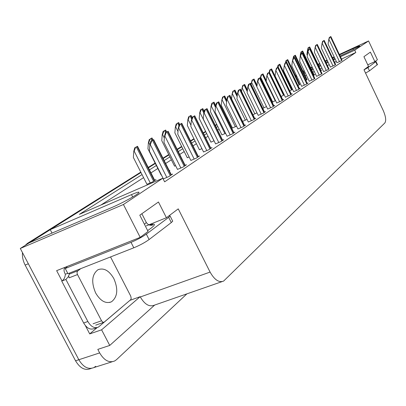 <?xml version="1.0" encoding="UTF-8"?>
<svg xmlns="http://www.w3.org/2000/svg" width="406" height="406" viewBox="0 0 406 406"><rect width="100%" height="100%" fill="white"/><g stroke="black" fill="none" stroke-linecap="round" stroke-linejoin="round"><path stroke-width="0.61" d="M95.735 366.293L93.928 367.567C88.32 369.775 83.286 367.166 78.825 359.726L20.3 248.477L29.283 242.824L112.117 207.385C121.912 203.254 137.548 194.662 138.893 192.703C139.664 191.556 137.203 192.19 131.503 194.611L50.237 229.634L140.989 172.504L29.689 242.651M97.166 327.581L89.716 333.905L85.392 325.632M62.006 280.922L56.642 270.66L140.197 237.358L148.083 231.45L139.801 215.175L158.452 201.99L166.414 217.728L178.244 208.867L210.09 272.076C214.485 279.866 218.991 282.87 223.615 281.084L384.852 122.952C386.345 120.618 385.781 116.42 383.168 110.366L363.989 69.781L368.501 66.401L363.918 56.688L370.384 52.115L374.865 61.631L377.397 59.738L368.567 40.96L339.35 54.455M129.94 300.349L140.177 296.69L101.601 329.819L89.716 333.905M140.177 296.69L140.324 296.979C144.627 304.368 149.256 307.114 154.219 305.221L222.011 281.642M101.601 329.819L109.742 345.44L154.686 305.058M186.912 293.848L116.456 359.696L114.68 360.964C109.158 363.157 104.149 360.472 99.658 352.91L97.81 349.378L109.742 345.44M142.039 174.58L79.368 214.353L162.806 178.229L123.429 204.502L140.197 237.358M123.429 204.502L20.3 248.477M334.138 56.865L332.402 57.667M327.084 60.124L325.181 61.001M319.75 63.509L317.994 64.321M312.133 67.026L310.651 67.711M304.201 70.69L303.018 71.238M340.071 55.982L346.115 53.196C353.697 49.628 358.27 47.233 359.843 46.015C359.812 45.721 357.498 46.624 352.9 48.725L339.553 54.886M334.341 57.297L332.605 58.094M327.287 60.55L325.384 61.428M319.958 63.935L318.197 64.747M312.336 67.452L310.854 68.137M304.404 71.116L303.221 71.659M296.141 74.927L295.639 75.161L296.106 74.861M287.945 80.002L287.565 80.241L287.945 80.002M295.796 76.384L296.649 75.993M303.734 72.73L304.916 72.182M311.366 69.208L312.848 68.528M318.715 65.823L320.471 65.016M325.901 62.514L327.804 61.636M333.123 59.185L334.859 58.388M148.403 167.84L155.325 163.481L148.403 167.84M163.161 158.548L168.921 154.925L163.161 158.548M177.305 149.647L181.827 146.799L177.305 149.647M190.693 141.222L194.098 139.075L190.693 141.222M203.386 133.229L205.776 131.727L203.386 133.229M215.439 125.642L216.905 124.718L215.439 125.642M226.893 118.43L227.527 118.034L226.893 118.43M288.767 81.474L288.301 81.768M228.39 119.79L227.756 120.191M217.794 126.515L216.327 127.443M206.684 133.559L204.299 135.076M195.032 140.953L191.637 143.11M182.791 148.723L178.275 151.59M169.911 156.899L164.166 160.543M156.346 165.506L149.438 169.891M368.567 40.96L354.732 50.192L340.446 56.764M335.229 59.164L333.493 59.961M328.175 62.412L326.272 63.285M320.841 65.787L319.08 66.594M313.214 69.294L311.732 69.979M305.282 72.948L304.099 73.491M297.014 76.749L296.162 77.145M296.152 76.221L295.639 75.161M52.034 233.09L50.237 229.634M367.755 64.818L374.865 61.631M146.201 225.909L166.414 217.728M162.806 178.229L164.628 181.837L355.818 52.496L354.732 50.192M289.848 83.717L289.387 84.017M229.659 122.363L229.03 122.769M219.093 129.149L217.631 130.087M208.024 136.259L205.644 137.786M196.408 143.714L193.017 145.891M184.202 151.555L179.701 154.442M171.362 159.797L165.638 163.471M157.843 168.475L150.956 172.9M143.587 177.63L100.942 205.015M355.818 52.496L341.527 59.048M336.31 61.438L334.574 62.235M329.251 64.676L327.348 65.549M321.917 68.041L320.156 68.847M314.29 71.537L312.808 72.217M306.352 75.176L305.17 75.719M298.085 78.967L297.228 79.358M267.686 109.047L272.548 106.925L274.852 105.377L273.877 105.814M276.73 102.997L281.515 100.901L283.718 99.419L282.779 99.84M285.388 97.207L290.097 95.136L292.203 93.72L291.3 94.126M293.68 91.66L298.314 89.614L300.333 88.254L299.461 88.65M309.26 81.236L313.752 79.241L314.792 78.363M301.628 86.341L306.19 84.321L308.134 83.017L307.281 83.403M330.403 67.086L334.696 65.173L335.605 64.402M323.628 71.618L327.987 69.68L328.936 68.873M316.584 76.333L321.009 74.364L322.004 73.527M258.226 115.38L263.164 113.228L265.575 111.609L264.57 112.061M248.32 122.008L253.339 119.826L255.866 118.131L254.821 118.598M237.936 128.951L243.042 126.748L245.691 124.967L244.605 125.449M227.04 136.243L232.232 134.01L235.013 132.143L233.886 132.64M215.591 143.902L220.874 141.638L223.797 139.674L222.625 140.192M203.553 151.956L208.923 149.672L212.003 147.601L210.78 148.139M190.866 160.441L196.331 158.127L199.579 155.95L198.306 156.503M177.488 169.393L183.05 167.054L186.476 164.75L185.151 165.328M163.197 178.995L169.018 176.478L172.636 174.047L171.251 174.646M336.924 62.727L341.157 60.834L342.025 60.093M297.989 85.605L299.679 84.448M305.885 80.489L307.027 79.591M313.432 75.526L314.873 74.572L314.102 74.922M292.528 89.269L292.031 89.498M289.757 90.939L292.553 89.325M281.16 96.501L284.236 94.826M272.172 102.307L275.552 100.566M262.773 108.372L266.478 106.565M252.928 114.72L256.988 112.838M242.6 121.364L247.036 119.379M232.42 127.981L236.576 126.185M221.93 134.893L225.599 133.32M210.937 142.136L214.063 140.806M199.397 149.733L201.924 148.682M187.278 157.716L189.13 156.965M174.534 166.11L175.636 165.694M169.317 170.794L169.875 170.424L169.266 170.693M161.106 174.95L161.37 174.905M146.947 184.278L152.367 182L155.995 179.599L154.64 180.193M320.674 70.74L321.659 70.086L320.913 70.426M295.309 75.374L295.675 75.232M112.198 361.756L93.928 367.567C88.32 369.775 83.286 367.166 78.825 359.726L28.344 263.763L25.147 265.077C23.04 260.967 22.152 256.815 22.482 252.628M91.411 368.369L90.665 368.602C85.042 370.815 80.002 368.217 75.552 360.802L25.147 265.077M25.121 245.442L27.415 243.367L140.791 172.108M148.205 167.445L155.133 163.095M162.968 158.167L168.734 154.544M177.117 149.276L181.644 146.429M190.51 140.857L193.921 138.715M203.213 132.874L205.603 131.371M215.266 125.297L216.738 124.373M226.726 118.095L227.36 117.699M287.423 79.952L287.89 79.657M309.575 47.01L308.154 47.751L309.575 47.01L320.852 70.619M307.342 55.389L306.931 54.531L307.504 50.156L308.788 47.451M307.504 50.156L308.154 47.751M336.939 62.763L328.084 44.137L328.698 39.737L329.987 37.022L330.87 36.591M342.08 60.21L330.839 36.525L329.987 37.022M328.698 39.737L329.347 37.327M301.196 53.714L301.714 51.532L302.724 51.161M314.158 75.044L302.648 50.994L301.714 51.532M299.927 58.931L300.41 54.287L300.902 54.028M300.41 54.287L301.069 51.836M293.832 57.997L294.36 55.774L295.421 55.419M307.088 79.718L295.335 55.211L294.36 55.774M293 58.845L293.076 58.56M293.03 58.581L293.711 56.084M286.159 62.478L286.717 60.184L287.727 59.611L287.834 59.844M299.74 84.575L287.732 59.601L286.717 60.184M285.403 62.905L286.057 60.499M330.418 67.127L321.379 48.157L321.994 43.675L323.308 40.915L324.232 40.488M335.66 64.524L324.191 40.397L323.308 40.915M321.994 43.675L322.653 41.224M323.643 71.659L314.417 52.333L315.026 47.771L316.36 44.954L317.335 44.543M328.997 69L317.284 44.421L316.36 44.954M315.026 47.771L315.701 45.269M316.604 76.369L307.175 56.673L307.784 52.029L309.144 49.162L310.169 48.761M322.065 73.659L310.103 48.603L309.144 49.162M307.784 52.029L308.474 49.476M309.276 81.276L299.638 61.189L300.247 56.459L301.633 53.531L302.714 53.15M314.858 78.5L302.627 52.953L301.633 53.531M300.247 56.459L300.953 53.856M67.487 266.336L65.224 268.508L131.021 242.352C137.02 239.829 142.125 237.084 146.343 234.12L168.663 217.347L170.099 216.007L169.327 215.545M65.224 268.508L67.929 273.69L133.807 247.797C139.811 245.3 144.912 242.549 149.109 239.55L171.296 222.559L172.723 221.194L172.464 220.681M122.886 306.337L98.359 327.135C94.491 328.637 90.995 326.764 87.863 321.511L65.899 279.46L61.727 281.084L83.651 322.993C86.777 328.231 90.279 330.093 94.156 328.586L96.902 327.637M65.077 267.3C63.793 268.884 63.712 270.858 64.823 273.223L65.356 274.238C65.082 277.511 63.874 279.79 61.727 281.084M65.356 274.238L67.731 273.309M69.462 273.086L69.304 274.167M68.639 276.303L65.899 279.46M364.02 69.847L367.953 67.604L375.707 61.778L374.083 61.981M365.552 73.095L369.48 70.842L377.448 64.574M113.858 278.617C109.138 270.528 103.84 267.564 97.973 269.731C91.888 274.446 91.106 282.19 95.633 292.965C100.449 301.064 105.738 304.008 111.493 301.79C117.583 296.959 118.369 289.234 113.858 278.617M80.723 268.66L77.302 271.35L77.003 272.705L77.348 274.273L101.551 320.786L102.789 322.136L103.987 322.278L130.62 299.77L131.214 298.501L130.752 296.162L110.544 256.942M77.759 270.817L69.385 274.101L68.629 275.679L69.101 277.841L77.49 274.573M278.13 67.198L278.765 64.777L279.81 64.178L279.942 64.447M292.092 89.63L279.82 64.163L278.765 64.777M277.425 67.548L278.095 65.092M269.462 72.349L270.482 69.553L271.584 68.918L271.726 69.243M269.107 72.43L269.802 69.878L271.584 68.918M269.802 69.878L270.482 69.553M260.373 78.008L261.85 74.537L262.997 73.872L263.159 74.242M260.424 77.571L261.159 74.861L262.997 73.872M261.159 74.861L261.85 74.537M301.648 86.376L291.792 65.889L292.396 61.073L293.807 58.088L294.949 57.718M292.396 61.073L293.117 58.413L294.847 57.485M293.117 58.413L293.807 58.088M293.7 91.7L283.611 70.791L284.215 65.884L285.651 62.834L286.737 62.204L286.859 62.483M284.215 65.884L284.951 63.169L286.737 62.204M284.951 63.169L285.651 62.834M285.408 97.247L275.08 75.902L275.679 70.898L277.146 67.787L278.277 67.132L278.42 67.457M275.679 70.898L276.43 68.127L278.277 67.132M276.43 68.127L277.146 67.787M251.197 84.61L251.39 82.829L252.847 79.728L254.044 79.038L254.232 79.459M251.39 82.829L252.146 80.058L254.044 79.038M252.146 80.058L252.847 79.728M241.616 91.578L241.961 88.32L243.448 85.153L244.696 84.433L244.909 84.905M241.961 88.32L242.732 85.488L244.696 84.433M242.732 85.488L243.448 85.153M231.608 98.947L232.105 94.06L233.623 90.822L234.917 90.081L235.17 90.599M237.327 95.009L234.927 90.071L233.623 90.822M232.105 94.06L232.897 91.162M232.445 128.027L221.28 105.337L221.798 100.064L223.346 96.755L224.711 95.963L224.985 96.552M221.798 100.064L222.61 97.1L224.711 95.963M222.61 97.1L223.346 96.755M221.955 134.939L210.496 111.736L211.003 106.347L211.369 106.179L212.582 102.967L214.013 102.139L214.317 102.789M211.003 106.347L211.836 103.317L214.013 102.139M211.836 103.317L212.582 102.967M276.755 103.043L266.174 81.241L266.767 76.135L268.264 72.958L269.447 72.273L269.609 72.649M266.767 76.135L267.539 73.303L269.447 72.273M267.539 73.303L268.264 72.958M267.706 109.092L256.866 86.818L257.455 81.611L257.815 81.444L258.982 78.363L260.216 77.647L260.403 78.074M257.455 81.611L258.241 78.713L260.216 77.647M258.241 78.713L258.982 78.363M258.246 115.426L247.132 92.654L247.711 87.341L248.076 87.168L249.269 84.022L250.558 83.266L250.776 83.753M247.711 87.341L248.518 84.372L250.558 83.266M248.518 84.372L249.269 84.022M248.345 122.054L236.937 98.765L237.505 93.339L237.88 93.162L239.093 89.944L240.448 89.153L240.697 89.701M237.505 93.339L238.332 90.299L240.448 89.153M238.332 90.299L239.093 89.944M237.962 129.001L226.249 105.169L226.807 99.627L227.187 99.45L228.431 96.151L229.837 95.339L230.131 95.938M244.696 125.637L229.852 95.324L228.431 96.151M226.807 99.627L227.654 96.516M210.958 142.181L199.194 118.44L199.686 112.939L200.062 112.766L201.3 109.473L202.802 108.61L203.142 109.331M199.686 112.939L200.539 109.828L202.802 108.61M200.539 109.828L201.3 109.473M199.422 149.784L187.328 125.474L187.811 119.856L188.191 119.679L189.455 116.309L191.023 115.411L191.414 116.197M192.129 117.638L191.033 115.395L189.455 116.309M187.811 119.856L188.683 116.669M187.308 157.767L174.869 132.869L175.331 127.124L175.717 126.941L177.011 123.49L178.66 122.541L179.092 123.409M179.625 124.469L178.67 122.531L177.011 123.49M175.331 127.124L176.229 123.855M174.56 166.166L161.761 140.643L162.197 134.767L162.593 134.584L163.922 131.042L165.668 130.037L166.135 130.996M162.197 134.767L163.121 131.412L165.668 130.037M163.121 131.412L163.922 131.042M161.136 175.006L147.946 148.835L148.368 142.821L148.769 142.638L150.129 138.999L151.961 137.944L152.489 138.994M152.991 139.989L151.971 137.939L150.129 138.999M148.368 142.821L149.317 139.38M146.977 184.334L133.381 157.477L133.772 151.321L134.178 151.133L135.579 147.398L137.522 146.277L138.096 147.429M133.772 151.321L134.751 147.779L137.522 146.277M134.751 147.779L135.579 147.398M227.066 136.294L215.028 111.894L215.576 106.23L215.962 106.047L217.235 102.667L218.727 101.799L219.042 102.485M215.576 106.23L216.449 103.038L218.727 101.799M216.449 103.038L217.235 102.667M215.622 143.957L203.244 118.958L203.771 113.167L204.167 112.98L205.472 109.518L207.04 108.605L207.395 109.371M203.771 113.167L204.67 109.894L207.04 108.605M204.67 109.894L205.472 109.518M203.579 152.011L190.84 126.388L191.353 120.465L191.754 120.277L193.094 116.725L194.743 115.766L195.144 116.613M191.353 120.465L192.277 117.106L194.743 115.766M192.277 117.106L193.094 116.725M190.896 160.502L177.777 134.219L178.27 128.154L178.681 127.966L180.051 124.317L181.792 123.307L182.238 124.241M178.27 128.154L179.219 124.703L181.792 123.307M179.219 124.703L180.051 124.317M177.518 169.454L163.994 142.481L164.466 136.269L164.882 136.076L166.287 132.331L168.125 131.26L168.622 132.295M164.466 136.269L165.44 132.721L168.125 131.26M165.44 132.721L166.287 132.331M163.39 178.914L149.433 151.205L149.88 144.846L150.301 144.648L151.742 140.796L153.686 139.664L154.244 140.806M148.769 142.638L149.88 144.846L150.885 141.197L153.686 139.664M150.885 141.197L151.742 140.796M132.701 196.966L131.503 194.611M99.658 352.91L75.552 360.802M210.09 272.076L140.324 296.979M353.362 49.694L352.9 48.725M27.415 243.367L30.567 242.012M309.9 48.695L309.199 47.228M308.144 50.694L307.814 50.009M341.979 60.281L330.743 36.601M341.639 60.509L330.388 36.809M339.472 61.6L329.012 39.585M314.041 75.125L302.526 51.08M313.665 75.374L302.135 51.303M306.961 79.804L295.203 55.307M306.571 80.063L294.797 55.541M299.603 84.666L287.585 59.697M299.197 84.935L287.164 59.941M335.554 64.595L324.084 40.478M335.204 64.833L323.714 40.691M332.991 65.95L322.313 43.523M328.885 69.076L317.167 44.503M328.515 69.324L316.787 44.726M326.257 70.466L315.35 47.619M321.948 73.74L309.976 48.69M321.562 73.993L309.58 48.923M319.253 75.166L308.113 51.872M314.731 78.586L302.495 53.049M314.33 78.855L302.079 53.287M311.97 80.053L300.582 56.302M149.352 225.02C155.498 223.198 156.021 224.295 150.91 228.299L147.637 230.572M144.434 224.285L146.312 222.498L145.906 221.696M87.863 321.511L83.651 322.993M146.343 234.12L149.109 239.55M171.296 222.559L168.663 217.347M131.021 242.352L133.807 247.797M367.953 67.604L369.48 70.842M377.194 64.94L375.707 61.778M101.551 320.786L93.065 323.755M291.95 89.726L279.668 64.27M291.523 90.005L279.226 64.524M283.982 94.994L271.416 69.03M283.54 95.288L270.959 69.294M266.209 80.967L262.824 73.988M275.217 100.789L262.347 74.268M272.73 102.053L260.764 77.414M307.215 83.636L294.705 57.586M306.799 83.915L294.274 57.835M304.383 85.143L292.736 60.915M299.384 88.894L286.58 62.311M298.948 89.188L286.134 62.575M296.476 90.447L284.56 65.721M291.219 94.385L278.11 67.244M290.762 94.684L277.643 67.518M288.23 95.978L276.029 70.735M257.003 85.63L253.857 79.165M256.881 86.691L253.359 79.449M263.986 107.823L251.735 82.667M247.371 90.457L244.493 84.565M247.249 91.568L243.976 84.864M254.861 113.847L242.311 88.158M237.282 95.456L234.714 90.213M237.16 96.628L234.171 90.523M245.331 120.146L232.46 93.893M226.705 100.637L224.482 96.115M226.578 101.865L223.914 96.445M235.353 126.728L222.158 99.891M215.622 106.057L213.769 102.297M215.469 107.301L213.175 102.642M224.914 133.625L211.369 106.179M282.688 100.109L269.269 72.395M282.216 100.429L268.777 72.679M279.622 101.754L267.123 75.968M273.781 106.098L260.023 77.774M273.289 106.428L259.51 78.074M270.624 107.788L257.815 81.444M264.463 112.355L250.355 83.408M263.946 112.706L249.817 83.717M261.215 114.101L248.076 87.168M254.704 118.912L240.23 89.3M254.166 119.278L239.667 89.63M251.36 120.709L237.88 93.162M244.478 125.784L229.613 95.481M243.91 126.164L229.025 95.826M241.027 127.641L227.187 99.45M204.106 111.949L202.538 108.778M203.822 112.99L201.914 109.138M213.967 140.852L200.062 112.766M192.002 118.1L190.754 115.578M191.703 119.191L190.099 115.959M190.942 125.215L188.191 119.679M179.325 124.642L178.371 122.724M178.95 125.672L177.681 123.125M177.995 131.514L175.717 126.941M166.328 132.209L165.343 130.245M165.602 132.63L164.618 130.661M164.328 138.055L162.593 134.584M152.636 140.177L151.621 138.162M151.869 140.623L150.854 138.603M154.392 180.665L137.147 146.515M153.615 181.177L136.34 146.982M150.25 182.918L134.178 151.133M233.744 132.99L218.474 101.967M233.151 133.391L217.855 102.327M230.187 134.914L215.962 106.047M222.473 140.567L206.766 108.783M221.843 140.989L206.116 109.163M218.798 142.557L204.167 112.98M210.612 148.535L194.449 115.954M209.953 148.977L193.763 116.355M206.811 150.596L191.754 120.277M198.118 156.929L181.472 123.51M197.423 157.396L180.751 123.931M194.19 159.066L178.681 127.966M184.943 165.78L167.785 131.483M184.207 166.272L167.023 131.925M180.873 167.998L164.882 136.076M171.027 175.128L153.321 139.903M170.251 175.651L152.514 140.375M166.805 177.437L150.301 144.648M320.968 70.542L309.687 46.939M141.851 213.723L146.312 222.498C148.855 226.259 152.915 225.269 152.6 224.888C152.895 224.366 151.869 224.427 149.52 225.076M170.099 216.007L172.723 221.194M375.997 61.499L377.484 64.65M111.493 301.79L109.579 302.48M103.804 322.328L95.684 325.155M284.134 94.892L271.573 68.929M266.25 80.606L262.986 73.887M307.352 83.545L294.842 57.495M299.526 88.797L286.727 62.219M291.371 94.278L278.267 67.142M257.044 85.245L254.034 79.053M247.416 90.041L244.686 84.448M226.751 100.155L224.701 95.978M215.728 105.656L214.003 102.15M282.855 99.998L269.437 72.288M273.959 105.976L260.205 77.663M264.651 112.229L250.548 83.281M254.907 118.775L240.438 89.168M204.223 111.518L202.787 108.62M166.648 132.021L165.658 130.042M154.757 180.421L137.517 146.282M233.983 132.833L218.712 101.815M222.727 140.395L207.024 108.62M210.887 148.352L194.728 115.776M198.417 156.726L181.776 123.317M185.268 165.562L168.114 131.27M171.378 174.895L153.676 139.674"/></g></svg>
